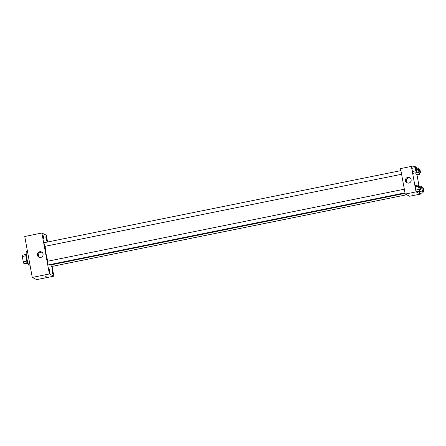 <?xml version="1.0" encoding="UTF-8"?>
<svg xmlns="http://www.w3.org/2000/svg" width="446" height="446" viewBox="0 0 446 446"><rect width="100%" height="100%" fill="white"/><g stroke="black" fill="none" stroke-linecap="round" stroke-linejoin="round"><path stroke-width="0.67" d="M26.883 261.116L23.292 261.841L22.311 256.5A5.001 0.764 78.6 0 1 22.3 255.196L25.868 254.476M27.646 263.257L24.736 263.848L23.805 263.385A5.001 0.764 78.6 0 1 23.292 261.841M27.384 262.661L23.805 263.385M28.237 263.792L28.143 263.815A5.123 0.78 -101.4 0 1 26.364 258.948A5.123 0.78 -101.4 0 1 26.113 253.774L26.208 253.752M25.896 255.775L22.311 256.5M27.435 251.131L26.554 251.31A7.448 1.132 78.6 0 0 26.832 258.407A7.448 1.132 78.6 0 0 29.364 265.888A7.448 1.132 78.6 0 0 29.503 265.911L30.122 265.788M52.076 266.407L53.866 276.169L36.728 279.631L32.263 277.434L24.747 236.497L41.885 233.035L46.351 235.226L47.594 242.005M42.799 236.793A2.096 0.318 78.6 0 0 43.574 239.023A2.096 0.318 78.6 0 0 43.474 236.904A2.096 0.318 78.6 0 0 42.744 234.914A2.096 0.318 78.6 0 0 42.799 236.793M48.982 270.454A2.096 0.318 78.6 0 0 49.757 272.69A2.096 0.318 78.6 0 0 49.651 270.571A2.096 0.318 78.6 0 0 48.926 268.576A2.096 0.318 78.6 0 0 48.982 270.454M52.232 272.054A2.096 0.318 78.6 0 0 53.007 274.29A2.096 0.318 78.6 0 0 52.907 272.171A2.096 0.318 78.6 0 0 52.176 270.176A2.096 0.318 78.6 0 0 52.232 272.054M46.055 238.393A2.096 0.318 78.6 0 0 46.83 240.623A2.096 0.318 78.6 0 0 46.724 238.504A2.096 0.318 78.6 0 0 45.999 236.514A2.096 0.318 78.6 0 0 46.055 238.393M53.866 276.169L49.4 273.972L32.263 277.434M49.4 273.972L41.885 233.035M43.05 254.025A2.91 2.854 116.2 0 1 38.947 257.208A2.91 2.854 116.2 0 1 37.67 253.334A2.91 2.854 116.2 0 1 43.05 254.025M39.471 257.403A2.91 2.854 116.2 0 1 41.991 252.28M46.557 276.096L44.968 276.403L46.557 276.096M46.574 276.107L44.968 276.403M400.921 170.617L44.176 242.696A1.862 0.284 78.6 0 0 44.226 244.363A1.862 0.284 78.6 0 0 44.879 246.343A1.862 0.284 78.6 0 0 44.918 246.348L401.59 174.286M50.961 264.902A1.862 0.284 78.6 0 0 51.541 266.502A1.862 0.284 78.6 0 0 51.574 266.507L406.652 194.768M47.622 261.261A1.862 0.284 78.6 0 0 47.583 261.256A1.862 0.284 78.6 0 0 47.633 262.923A1.862 0.284 78.6 0 0 48.324 264.907L404.996 192.845M49.406 264.69A10.71 1.628 78.6 0 0 49.796 265.063A10.71 1.628 78.6 0 0 49.997 265.097L405.091 193.352M45.224 246.287A10.71 1.628 78.6 0 0 47.884 261.194M420.383 193.363L420.511 194.071L409.684 196.257L405.224 194.066L400.547 168.588L411.374 166.403L412.433 166.927M416.977 174.799L419.011 185.91M416.525 171.264L416.347 172.669L413.191 173.31L412.422 171.498L411.848 168.348L412.032 167.005L415.193 166.369L415.728 167.629M419.848 193.469L419.034 191.379L419.848 193.469L423.009 192.828L421.66 187.866L421.849 186.528L422.384 187.788M420.511 194.071L416.046 191.875L411.374 166.403M416.441 174.91L415.627 172.819L416.441 174.91L419.602 174.269L418.253 169.307L418.443 167.969L418.978 169.229M419.931 189.829L419.753 191.234L416.597 191.869L415.828 190.057L415.254 186.907L415.438 185.564L418.599 184.928L419.134 186.188M416.046 191.875L405.224 194.066M408.82 183.077A2.91 2.854 116.2 0 1 405.732 178.974A2.91 2.854 116.2 0 1 411.134 180.597A2.91 2.854 116.2 0 1 408.82 183.077M414.105 193.815L412.517 194.121L414.105 193.815M414.122 193.832L412.517 194.121M407.538 183.038A2.91 2.854 116.2 0 1 410.058 177.915M419.753 191.234L418.409 186.266L418.599 184.928M419.708 186.071L418.805 186.255A1.862 0.284 78.6 0 0 418.878 188.028A1.862 0.284 78.6 0 0 419.513 189.901A1.862 0.284 78.6 0 0 419.547 189.907L420.45 189.723A1.862 0.284 78.6 0 0 420.355 187.838A1.862 0.284 78.6 0 0 419.708 186.071A1.862 0.284 78.6 0 0 419.781 187.844A1.862 0.284 78.6 0 0 420.411 189.717A1.862 0.284 78.6 0 0 420.45 189.723M416.597 191.869L415.828 190.057L415.254 186.907L415.438 185.564M418.989 189.422L415.828 190.057M418.409 186.266L415.254 186.907M416.347 172.669L415.003 167.707L415.193 166.369M416.302 167.512L415.399 167.696A1.862 0.284 78.6 0 0 415.471 169.469A1.862 0.284 78.6 0 0 416.101 171.336A1.862 0.284 78.6 0 0 416.14 171.342L417.043 171.164A1.862 0.284 78.6 0 0 416.949 169.279A1.862 0.284 78.6 0 0 416.302 167.512A1.862 0.284 78.6 0 0 416.374 169.285A1.862 0.284 78.6 0 0 417.004 171.158A1.862 0.284 78.6 0 0 417.043 171.164M413.191 173.31L412.422 171.498L411.848 168.348L412.032 167.005M415.583 170.857L412.422 171.498M415.003 167.707L411.848 168.348M423.187 191.429L423.009 192.828M422.964 187.671L422.061 187.855A1.862 0.284 78.6 0 0 422.128 189.628A1.862 0.284 78.6 0 0 422.763 191.501A1.862 0.284 78.6 0 0 422.797 191.507L423.7 191.323A1.862 0.284 78.6 0 0 423.611 189.439A1.862 0.284 78.6 0 0 422.964 187.671A1.862 0.284 78.6 0 0 423.031 189.444A1.862 0.284 78.6 0 0 423.667 191.317A1.862 0.284 78.6 0 0 423.7 191.323M421.849 186.528L420.115 186.88M422.239 191.022L419.084 191.657M421.66 187.866L420.411 188.123M419.781 172.864L419.602 174.269M419.558 169.112L418.655 169.296A1.862 0.284 78.6 0 0 418.722 171.069A1.862 0.284 78.6 0 0 419.357 172.936A1.862 0.284 78.6 0 0 419.391 172.942L420.294 172.764A1.862 0.284 78.6 0 0 420.204 170.879A1.862 0.284 78.6 0 0 419.558 169.112A1.862 0.284 78.6 0 0 419.625 170.885A1.862 0.284 78.6 0 0 420.26 172.758A1.862 0.284 78.6 0 0 420.294 172.764M418.443 167.969L416.709 168.315M418.833 172.457L415.678 173.098M418.253 169.307L417.004 169.558M47.583 261.256L404.327 189.182"/></g></svg>
